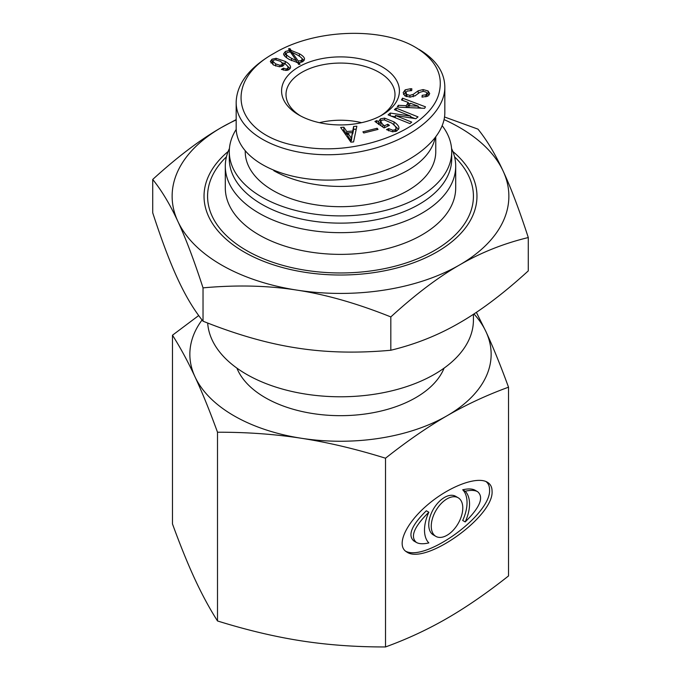 <?xml version="1.0" encoding="UTF-8"?>
<svg xmlns="http://www.w3.org/2000/svg" width="681" height="681" viewBox="0 0 681 681"><rect width="100%" height="100%" fill="white"/><g stroke="black" fill="none" stroke-linecap="round" stroke-linejoin="round"><path stroke-width="1.02" d="M435.763 137.23L435.763 151.693A95.263 54.999 180 0 1 340.5 206.692A95.263 54.999 180 0 1 245.237 151.693L245.237 151.216M319.398 122.682A54.497 31.462 180 0 1 361.602 122.682M273.779 170.684A95.263 54.999 0 0 0 371.894 183.359A95.263 54.999 0 0 0 435.04 138.192M300.457 115.872A54.497 31.462 180 0 1 286.003 94.531A54.497 31.462 180 0 1 319.644 65.461A54.497 31.462 180 0 1 379.036 72.28A54.497 31.462 180 0 1 394.997 94.531A54.497 31.462 180 0 1 380.543 115.872M272.851 61.316L275.643 63.861L279.865 65.265L281.67 64.848L282.479 63.648L280.683 61.367L275.371 59.758L273.575 60.175L272.851 61.316L273.03 64.729M282.479 63.648L282.479 66.219M283.466 68.168L286.08 68.951L287.339 68.636L288.054 67.598C288.054 66.423 286.675 64.899 283.917 63.027L284.173 64.133L282.93 65.989L279.423 66.772L273.575 65.053L270.331 61.418L272.042 59.187L276.094 58.302L285.271 61.418C288.804 63.461 290.574 65.487 290.574 67.496L288.957 69.675L285.986 70.458L281.398 69.368L283.466 68.168L283.466 70.16M286.59 65.129L290.157 68.687M282.223 62.746L283.917 63.571M270.919 62.941L272.851 61.699M283.917 63.027L283.917 65.078M288.054 67.598L288.054 70.1M298.252 60.992L301.215 60.626L302.211 59.324C302.211 58.285 300.585 56.829 297.35 54.965L291.953 52.258L298.252 60.992L298.252 63.759M291.953 52.258L291.953 54.242M296.541 61.511L297.299 62.558M298.329 63.895L299.146 63.997M302.211 59.324L302.211 61.971M286.19 53.927C286.19 54.821 287.961 56.293 291.502 58.336L296.541 60.728L290.336 51.952L287.093 52.471L286.19 53.927L286.641 57.749M296.541 60.728L296.541 62.439M284.13 55.374L286.19 53.961M291.145 50.445L299.419 53.765C302.841 55.74 304.543 57.527 304.543 59.119L302.926 61.613L299.146 62.652L300.049 64.21L298.61 64.414L297.623 62.601L289.434 59.536C285.535 57.281 283.585 55.399 283.585 53.876L285.382 51.484L289.519 50.343L288.531 48.836L289.97 48.623L291.145 50.445L291.145 53.092M299.146 62.652L299.146 64.337M301.589 58.047L304.109 60.566M291.34 53.373L291.953 53.493M289.97 48.623L290.242 51.935M289.519 51.586L289.97 51.518M289.519 50.343L289.519 51.884M415.733 47.483C435.883 59.826 443.629 75.123 438.964 93.382C429.83 129.356 357.185 157.243 301.045 146.5C235.447 137.349 219.308 82.954 274.434 53.118C314.256 29.07 381.198 26.729 415.478 47.338L415.733 47.483M382.169 66.857A58.932 34.024 0 0 0 298.831 66.857A58.932 34.024 0 0 0 298.831 114.97A58.932 34.024 0 0 0 382.169 114.97A58.932 34.024 0 0 0 382.169 66.857M378.032 129.407L363.773 132.982L362.905 131.825L377.163 128.258L378.032 129.407M411.716 122.12L409.928 123.61L388.093 114.859L390.264 113.055L410.737 116.179L394.384 109.624L396.172 108.134L418.015 116.885L415.836 118.698L395.44 115.506L411.716 122.12M408.2 102.431L401.467 99.937L402.522 98.149L425.48 106.832L424.595 108.322L397.236 107.087L398.291 105.3L406.268 105.708L408.2 102.431L408.2 105.325L406.897 107.521M405.91 92.625L406.829 94.54L409.894 95.34L413.265 94.344L418.219 90.786L423.105 89.586L428.034 90.922L429.711 93.569L427.838 96.191L422.024 97.128L422.186 95.314L425.914 94.795L426.987 93.484L426.153 92.122L423.361 91.331L419.854 92.327L415.478 95.51L410.141 97.162L404.803 95.825L403.169 92.701L405.195 89.841L410.481 88.743L411.843 88.785L411.682 90.59L407.136 91.084L405.91 92.625L405.995 96.43M426.987 93.484L426.987 96.157M396.01 131.297L396.01 128.888C396.291 127.262 394.81 125.313 391.584 123.04L384.28 119.882L381.905 120.196L380.696 121.584L382.892 124.614L384.535 125.772L387.804 124.223L389.438 125.381L384.067 127.926L374.908 121.473L376.695 120.622L378.568 121.576L380.492 118.826L384.586 118.111L394.01 121.899C397.585 124.41 399.211 126.589 398.896 128.437L396.717 130.999L392.596 131.825L386.485 129.628L388.698 128.581L392.775 130.216L395.074 129.841L396.044 128.496L396.044 131.39M380.696 121.584L381.079 125.823M378.568 124.053L378.568 121.439M398.938 127.977L398.896 128.437M352.732 131.05L353.601 126.453L356.844 126.206L353.575 141.937L350.877 142.142L340.628 127.449L343.871 127.202L346.782 131.501L352.732 131.05L352.732 133.944L353.601 129.347L356.231 129.152M351.413 137.894L352.392 132.582L351.413 140.788L351.141 137.92L351.413 140.788M352.392 132.582L347.804 132.931L347.804 135.825L351.141 140.814M347.804 132.931L351.141 137.92M353.601 126.453L353.601 129.347M346.782 131.501L346.782 134.395L347.804 134.319M343.871 127.202L343.871 130.097L346.782 134.395M342.543 130.19L343.871 130.097M388.698 128.581L388.698 130.888M392.988 124.104L398.572 129.381M378.568 124.47L380.688 121.635M376.695 120.622L376.695 122.733M387.804 124.223L387.804 126.155M384.535 125.772L384.535 127.705M422.186 95.314L422.186 97.128M426.987 93.229L429.26 94.948M414.797 96.038L415.257 95.698M403.475 94.429L405.944 92.395M408.932 105.819L418.245 106.159L410.43 103.282L408.932 105.819L408.932 107.615M418.245 106.159L418.245 108.041M418.16 106.304L418.16 108.032M406.268 105.708L406.268 107.496M398.291 105.3L398.291 107.138M402.522 98.149L402.522 100.328M408.2 103.197L410.073 103.904M418.245 106.994L421.386 108.177M395.363 115.574L395.363 117.779M396.172 108.134L396.172 110.339M410.737 116.868L414.967 118.562M410.737 116.179L410.737 117.898M410.66 116.238L410.66 117.89M390.264 113.055L390.264 115.736M391.132 116.085L395.363 116.74M377.163 128.258L377.163 129.628M444.829 86.845L444.829 112.195C445.246 144.142 396.316 175.749 340.491 179.605C284.667 183.938 235.745 159.507 236.171 127.509L236.171 102.159C235.745 134.148 284.667 158.579 340.491 154.246C396.316 150.39 445.246 118.783 444.829 86.845C444.497 71.914 435.823 59.392 418.824 49.279M415.478 47.338L417.444 48.504M274.784 52.922L271.455 54.778C248.548 68.509 236.792 84.299 236.171 102.15M458.168 497.768L455.666 496.321A22.294 12.871 120 0 0 433.363 509.192A22.294 12.871 120 0 0 433.371 534.934L435.874 536.381A22.294 12.871 120 0 0 453.052 530.405A22.294 12.871 120 0 0 462.782 507.975A22.294 12.871 120 0 0 458.168 497.768A22.294 12.871 120 0 0 435.874 510.639A22.294 12.871 120 0 0 435.874 536.381M465.2 491.231L462.697 489.784A31.845 18.387 -60 0 1 462.697 520.471L465.2 521.918C479.96 507.388 484.106 497.309 477.636 491.699C474.836 490.141 470.69 489.979 465.2 491.231A31.845 18.387 -60 0 1 465.2 521.918M477.636 491.699L475.134 490.252C472.325 488.694 468.179 488.532 462.697 489.784M428.843 512.231L426.332 510.784C411.579 525.315 407.434 535.394 413.895 541.003L416.406 542.451C419.207 544.008 423.352 544.17 428.843 542.919A31.845 18.387 -60 0 1 428.843 512.231C414.082 526.762 409.936 536.841 416.406 542.451M492.057 491.069C494.287 516.181 425.165 565.502 406.727 551.959C395.797 545.864 405.255 524.055 426.885 505.438C448.362 486.728 476.691 475.823 487.307 482.191C490.448 484.038 492.031 487 492.057 491.069M485.979 481.535C488.345 483.408 489.537 486.106 489.554 489.622C491.708 513.925 425.906 562.14 405.561 551.167M447.017 618.365C466.485 607.129 486.983 592.981 508.52 575.939L508.52 387.2C486.983 395.014 466.485 404.548 447.017 415.776C427.557 427.021 407.059 441.169 385.523 458.211L385.523 646.95C407.059 639.127 427.557 629.602 447.017 618.365M202.061 319.985A150.646 86.972 0 0 0 194.987 376.789A150.646 86.972 0 0 0 301.513 438.292C274.92 434.18 246.914 432.154 217.503 432.222C209.62 410.626 202.112 392.145 194.987 376.789C187.862 361.441 180.363 347.582 172.48 335.214L172.48 523.953C180.363 545.549 187.862 564.021 194.987 579.378C202.112 594.726 209.62 608.584 217.503 620.961C246.914 630.121 274.92 636.761 301.513 640.881C328.097 644.992 356.103 647.01 385.523 646.95M172.48 335.214L198.699 315.541M476.368 312.341L486.013 331.766C493.138 347.123 500.637 365.603 508.52 387.2M385.523 458.211C356.103 449.051 328.097 442.412 301.513 438.292A150.646 86.972 0 0 0 447.017 415.776A150.646 86.972 0 0 0 486.013 331.766A150.646 86.972 0 0 0 473.959 313.941M217.503 432.222L217.503 620.961M236.903 368.123A106.338 61.392 0 0 0 311.217 413.299A106.338 61.392 0 0 0 415.691 397.695A106.338 61.392 0 0 0 444.097 368.123M207.679 323.024A132.923 76.74 0 0 0 292.03 391.498A132.923 76.74 0 0 0 434.487 374.303A132.923 76.74 0 0 0 473.423 320.044L473.423 314.299M226.45 156.809A132.923 76.74 0 0 0 207.577 196.222A132.923 76.74 0 0 0 289.629 267.122A132.923 76.74 0 0 0 434.487 250.489A132.923 76.74 0 0 0 473.423 196.222A132.923 76.74 0 0 0 454.55 156.809M229.42 148.526A115.2 66.508 0 0 0 225.3 166.164L225.3 187.871A115.2 66.508 0 0 0 296.414 249.314A115.2 66.508 0 0 0 421.956 234.894A115.2 66.508 0 0 0 455.7 187.871L455.7 166.164A115.2 66.508 0 0 0 451.58 148.526M225.3 166.164A115.2 66.508 0 0 0 296.414 227.607A115.2 66.508 0 0 0 421.956 213.187A115.2 66.508 0 0 0 455.7 166.164M236.222 129.381A111.207 64.21 0 0 0 229.293 151.693L229.293 158.928A111.207 64.21 0 0 0 297.938 218.243A111.207 64.21 0 0 0 419.138 204.326A111.207 64.21 0 0 0 451.707 158.928L451.707 151.693A111.207 64.21 0 0 0 442.207 125.721M229.293 151.693A111.207 64.21 0 0 0 297.938 211.008A111.207 64.21 0 0 0 419.138 197.09A111.207 64.21 0 0 0 451.707 151.693M228.126 151.514A136.464 78.792 0 0 0 244.002 251.936A136.464 78.792 0 0 0 436.998 251.936A136.464 78.792 0 0 0 452.874 151.514M236.171 119.933A168.369 97.204 0 0 0 221.444 127.492A168.369 97.204 0 0 0 177.869 221.385A168.369 97.204 0 0 0 296.925 290.115A168.369 97.204 0 0 0 459.556 264.96A168.369 97.204 0 0 0 503.131 171.067A168.369 97.204 0 0 0 444.046 119.575M444.506 116.979L477.968 129.135C486.975 140.252 495.359 154.229 503.131 171.067C510.903 187.718 519.288 209.884 528.286 237.55C503.693 243.475 480.786 252.608 459.556 264.96C438.317 277.124 415.41 294.447 390.817 316.92C357.227 303.454 325.927 294.515 296.925 290.115C267.922 285.543 236.622 284.794 203.032 287.867C194.025 260.202 185.641 238.035 177.869 221.385C170.097 204.547 161.712 190.569 152.714 179.452C177.307 156.979 200.214 139.656 221.444 127.492L236.171 119.592M152.714 179.452L152.714 212.778C161.712 240.444 170.097 262.602 177.869 279.261C185.641 296.099 194.025 310.076 203.032 321.194C236.622 334.66 267.922 343.599 296.925 348C325.927 352.571 357.227 353.32 390.817 350.247C415.41 344.322 438.317 335.188 459.556 322.837C480.786 310.672 503.693 293.349 528.286 270.876L528.286 237.55M390.817 350.247L390.817 316.92M203.032 321.194L203.032 287.867M275.643 63.861L275.643 66.048M279.865 65.265L279.865 66.764M281.67 64.848L281.67 66.5M285.271 61.418L285.271 63.997M276.094 58.302L276.094 59.792M272.042 59.187L272.042 62.082M287.339 68.636L287.339 70.313M286.08 68.951L286.08 70.458M301.215 60.626L301.215 62.329M291.502 58.336L291.502 60.643M285.382 51.484L285.382 54.378M299.419 53.765L299.419 56.251M394.01 121.899L394.01 124.793M384.586 118.111L384.586 119.907M380.492 118.826L380.492 121.72M382.892 124.614L382.892 127.1M395.074 129.841L395.074 131.595M392.775 130.216L392.775 131.833M425.914 94.795L425.914 96.872M428.034 90.922L428.034 93.816M423.105 89.586L423.105 91.331M418.219 90.786L418.219 93.382M413.265 94.344L413.265 96.779M409.894 95.34L409.894 97.153M406.829 94.54L406.829 96.702M410.481 88.743L410.481 90.556M405.195 89.841L405.195 92.735M271.472 54.812L274.434 53.118"/></g></svg>
